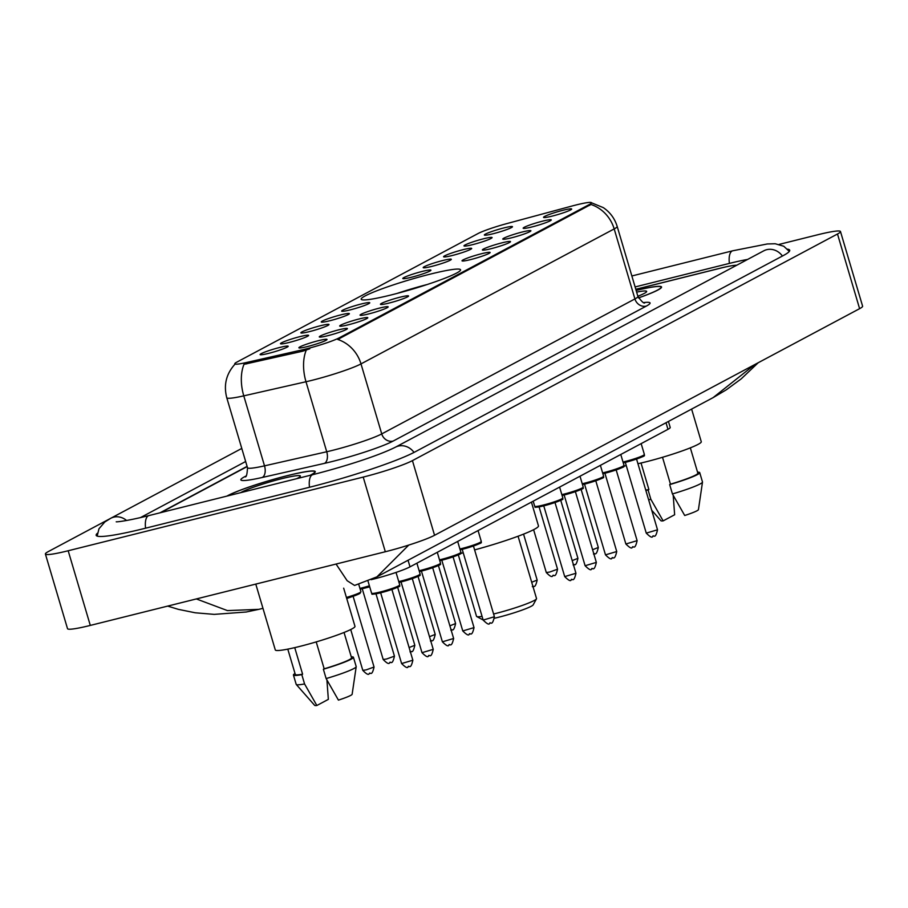 <?xml version="1.0" encoding="UTF-8"?>
<svg xmlns="http://www.w3.org/2000/svg" width="908" height="908" viewBox="0 0 908 908"><rect width="100%" height="100%" fill="white"/><g stroke="black" fill="none" stroke-linecap="round" stroke-linejoin="round"><path stroke-width="1.36" d="M430.381 274.103A51.824 4.88 -16.5 0 0 361.18 299.22A51.824 4.88 -16.5 0 0 391.371 294.896A51.824 4.88 -16.5 0 0 460.56 269.778A51.824 4.88 -16.5 0 0 430.381 274.103M472.512 244.672A14.664 1.385 163.5 0 1 464.011 245.954A14.664 1.385 163.5 0 1 483.555 238.781A14.664 1.385 163.5 0 1 492.091 237.646A14.664 1.385 163.5 0 1 472.512 244.672M452.127 255.534A14.664 1.385 163.5 0 1 443.626 256.828A14.664 1.385 163.5 0 1 463.159 249.655A14.664 1.385 163.5 0 1 471.706 248.508A14.664 1.385 163.5 0 1 452.127 255.534M431.731 266.407A14.664 1.385 163.5 0 1 423.241 267.701A14.664 1.385 163.5 0 1 442.775 260.517A14.664 1.385 163.5 0 1 451.321 259.382A14.664 1.385 163.5 0 1 431.731 266.407M411.347 277.281A14.664 1.385 163.5 0 1 402.846 278.563A14.664 1.385 163.5 0 1 422.39 271.39A14.664 1.385 163.5 0 1 430.925 270.255A14.664 1.385 163.5 0 1 411.347 277.281M350.182 309.889A14.664 1.385 163.5 0 1 341.68 311.172A14.664 1.385 163.5 0 1 361.225 303.998A14.664 1.385 163.5 0 1 369.76 302.852A14.664 1.385 163.5 0 1 350.182 309.889M329.797 320.751A14.664 1.385 163.5 0 1 321.296 322.045A14.664 1.385 163.5 0 1 340.841 314.872A14.664 1.385 163.5 0 1 349.376 313.725A14.664 1.385 163.5 0 1 329.797 320.751M309.412 331.624A14.664 1.385 163.5 0 1 300.911 332.918A14.664 1.385 163.5 0 1 320.445 325.734A14.664 1.385 163.5 0 1 328.991 324.599A14.664 1.385 163.5 0 1 309.412 331.624M289.016 342.498A14.664 1.385 163.5 0 1 280.527 343.78A14.664 1.385 163.5 0 1 300.06 336.607A14.664 1.385 163.5 0 1 308.606 335.461A14.664 1.385 163.5 0 1 289.016 342.498M268.632 353.36A14.664 1.385 163.5 0 1 260.131 354.653A14.664 1.385 163.5 0 1 279.675 347.48A14.664 1.385 163.5 0 1 288.211 346.334A14.664 1.385 163.5 0 1 268.632 353.36M492.896 233.799A14.664 1.385 163.5 0 1 484.395 235.093A14.664 1.385 163.5 0 1 503.94 227.908A14.664 1.385 163.5 0 1 512.475 226.773A14.664 1.385 163.5 0 1 492.896 233.799M531.702 227A14.664 1.385 163.5 0 1 523.201 228.283A14.664 1.385 163.5 0 1 542.746 221.109A14.664 1.385 163.5 0 1 551.281 219.974A14.664 1.385 163.5 0 1 531.702 227M511.317 237.862A14.664 1.385 163.5 0 1 502.816 239.156A14.664 1.385 163.5 0 1 522.35 231.983A14.664 1.385 163.5 0 1 530.896 230.836A14.664 1.385 163.5 0 1 511.317 237.862M490.922 248.735A14.664 1.385 163.5 0 1 482.432 250.029A14.664 1.385 163.5 0 1 501.965 242.845A14.664 1.385 163.5 0 1 510.512 241.71A14.664 1.385 163.5 0 1 490.922 248.735M470.537 259.609A14.664 1.385 163.5 0 1 462.047 260.891A14.664 1.385 163.5 0 1 481.581 253.718A14.664 1.385 163.5 0 1 490.127 252.583A14.664 1.385 163.5 0 1 470.537 259.609M388.987 303.079A14.664 1.385 163.5 0 1 380.486 304.373A14.664 1.385 163.5 0 1 400.031 297.2A14.664 1.385 163.5 0 1 408.566 296.053A14.664 1.385 163.5 0 1 388.987 303.079M368.603 313.952A14.664 1.385 163.5 0 1 360.101 315.246A14.664 1.385 163.5 0 1 379.635 308.062A14.664 1.385 163.5 0 1 388.181 306.927A14.664 1.385 163.5 0 1 368.603 313.952M348.207 324.826A14.664 1.385 163.5 0 1 339.717 326.108A14.664 1.385 163.5 0 1 359.25 318.935A14.664 1.385 163.5 0 1 367.797 317.8A14.664 1.385 163.5 0 1 348.207 324.826M327.822 335.688A14.664 1.385 163.5 0 1 319.332 336.981A14.664 1.385 163.5 0 1 338.866 329.808A14.664 1.385 163.5 0 1 347.412 328.662A14.664 1.385 163.5 0 1 327.822 335.688M307.437 346.561A14.664 1.385 163.5 0 1 298.936 347.855A14.664 1.385 163.5 0 1 318.481 340.67A14.664 1.385 163.5 0 1 327.016 339.535A14.664 1.385 163.5 0 1 307.437 346.561M552.087 216.127A14.664 1.385 163.5 0 1 543.597 217.421A14.664 1.385 163.5 0 1 563.13 210.236A14.664 1.385 163.5 0 1 571.677 209.101A14.664 1.385 163.5 0 1 552.087 216.127M571.927 206.048A26.4 2.486 163.5 0 1 576.126 204.958A26.4 2.486 163.5 0 1 591.505 202.756A26.4 2.486 163.5 0 1 589.474 204.436L339.229 337.844A26.4 2.486 163.5 0 1 302.114 349.886L246.261 362.553A26.4 2.486 163.5 0 1 234.786 363.824A26.4 2.486 163.5 0 1 236.806 362.144L477.971 233.572A26.4 2.486 163.5 0 1 507.005 223.55L571.927 206.048M668.436 421.437L670.217 427.452A29.328 2.758 163.5 0 1 667.97 429.325L410.007 566.853A29.328 2.758 163.5 0 1 371.213 579.667M247.158 466.587L160.829 512.611M736.411 265.397A29.328 2.758 -16.5 0 0 720.123 268.212L635.793 289.277M747.59 259.438A52.8 4.971 -16.5 0 0 728.954 263.513L635.112 286.939M245.659 461.514L140.411 517.628M97.167 536.095L98.983 528.762L104.806 521.986L110.708 518.309L241.778 448.427L48.396 551.531A39.112 3.677 -16.5 0 0 45.4 554.016A39.112 3.677 -16.5 0 0 68.179 550.759L363.211 477.086A39.112 3.677 -16.5 0 0 412.436 460.617L837.494 234.003A39.112 3.677 -16.5 0 0 840.479 231.517A39.112 3.677 -16.5 0 0 817.699 234.775L779.189 244.388M45.4 554.016L67.521 628.688A39.112 3.677 -16.5 0 0 90.301 625.419L385.321 551.746A39.112 3.677 -16.5 0 0 434.557 535.289L859.604 308.675A39.112 3.677 -16.5 0 0 862.6 306.178L840.479 231.517M97.451 533.223A84.092 7.911 -16.5 0 0 96.169 535.311A84.092 7.911 -16.5 0 0 145.155 528.297L309.049 487.369A84.092 7.911 -16.5 0 0 414.888 451.968L783.275 255.579A84.092 7.911 -16.5 0 0 789.71 250.222A84.092 7.911 -16.5 0 0 787.497 249.167M408.748 545.084L376.934 576.852L354.574 585.444L347.162 580.723L336.062 564.05M376.979 576.818L713.109 397.625L754.696 364.607M196.355 598.94L227.431 610.596L258.859 609.347L262.957 608.326M310.423 475.247A47.42 4.461 -16.5 0 0 315.258 471.604A47.42 4.461 -16.5 0 0 287.643 475.565A47.42 4.461 -16.5 0 0 226.909 496.109M590.79 202.495L603.298 207.626C610.131 212.268 614.75 218.533 617.179 226.433A39.112 3.677 163.5 0 1 614.183 228.918A34.22 30.951 -118.1 0 0 590.915 204.47L337.731 339.456A34.22 30.951 61.9 0 1 360.998 363.904A39.112 3.677 163.5 0 1 311.773 380.373A39.112 3.677 163.5 0 1 305.996 381.746L243.775 395.854A39.112 3.677 163.5 0 1 226.762 397.738L247.498 467.734A39.112 3.677 -16.5 0 0 264.512 465.849L326.732 451.753A39.112 3.677 -16.5 0 0 332.498 450.368A39.112 3.677 -16.5 0 0 381.735 433.911L634.919 298.925A39.112 3.677 -16.5 0 0 637.915 296.428C641.786 301.762 644.101 303.874 644.873 302.75M309.787 348.797L302.512 351.248L244.002 364.335A34.22 19.397 77.2 0 0 243.775 395.854L264.512 465.849A9.772 5.539 -102.8 0 1 262.151 477.495A48.884 4.597 163.5 0 1 244.627 476.734L245.864 476.076M638.506 297.926A47.42 4.461 -16.5 0 0 661.557 286.985A47.42 4.461 -16.5 0 0 636.133 290.401M736.694 265.25A29.328 2.758 -16.5 0 0 720.804 268.098L635.816 289.323M247.089 466.371L159.967 512.827M638.483 297.881A46.932 4.415 -16.5 0 0 661.092 287.121A46.932 4.415 -16.5 0 0 636.145 290.447M637.938 463.704A41.552 3.916 -16.5 0 0 645.792 461.866A41.552 3.916 -16.5 0 0 701.271 441.719L691.612 409.088M637.87 296.258A31.882 2.996 -16.5 0 0 646.598 291.718A31.882 2.996 -16.5 0 0 636.633 292.115M645.747 490.07A29.328 2.758 -16.5 0 0 648.902 489.571L641.037 463.012M651.728 510.262L660.967 520.749A19.556 1.839 -16.5 0 0 663.146 520.886L674.644 514.757L673.203 495.348M648.607 499.729A31.292 2.94 -16.5 0 0 650.866 499.332L648.096 490.002L648.902 489.571M663.146 520.886L650.866 499.332M645.838 490.388A31.292 2.94 -16.5 0 0 648.096 490.002M662.511 457.28L670.467 484.18A29.328 2.758 -16.5 0 0 697.855 473.193L690.341 447.848M624.023 465.906A41.552 3.916 -16.5 0 0 626.304 465.759M670.467 484.18L669.673 484.611L672.431 493.941L684.711 515.494A19.556 1.839 -16.5 0 0 698.434 509.649L702.497 482.103A31.292 2.94 -16.5 0 0 702.486 481.966L699.727 472.637A31.292 2.94 -16.5 0 0 697.56 472.205M672.431 493.941A31.292 2.94 -16.5 0 0 702.497 482.103M669.673 484.611A31.292 2.94 -16.5 0 0 699.727 472.637M309.991 475.361A46.932 4.415 -16.5 0 0 314.792 471.751A46.932 4.415 -16.5 0 0 287.461 475.656A46.932 4.415 -16.5 0 0 227.341 495.995M255.784 584.094L275.294 649.946A41.552 3.916 -16.5 0 0 299.492 646.485A41.552 3.916 -16.5 0 0 354.983 626.35L343.667 588.168M296.666 478.686A31.882 2.996 -16.5 0 0 300.298 476.337A31.882 2.996 -16.5 0 0 281.786 478.675A31.882 2.996 -16.5 0 0 240.665 492.669M287.791 649.129L295.304 674.474A29.328 2.758 -16.5 0 0 302.602 674.19L294.737 647.631M295.009 673.498A31.292 2.94 -16.5 0 0 293.432 675.03L296.19 684.371A31.292 2.94 -16.5 0 0 296.258 684.484L314.667 705.368A19.556 1.839 -16.5 0 0 316.847 705.505L328.344 699.376L326.914 679.967M296.258 684.484A31.292 2.94 -16.5 0 0 304.566 683.951L301.808 674.621L302.602 674.19M316.847 705.505L304.566 683.951M293.432 675.03A31.292 2.94 -16.5 0 0 301.808 674.621M316.211 641.911L324.179 668.81A29.328 2.758 -16.5 0 0 351.555 657.812L344.041 632.467M324.179 668.81L323.373 669.23L326.131 678.571L338.423 700.113A19.556 1.839 -16.5 0 0 352.134 694.28L356.197 666.722A31.292 2.94 -16.5 0 0 356.197 666.597L353.428 657.256A31.292 2.94 -16.5 0 0 351.26 656.836M326.131 678.571A31.292 2.94 -16.5 0 0 356.197 666.722M323.373 669.23A31.292 2.94 -16.5 0 0 353.428 657.256M494.61 618.212A26.4 2.486 -16.5 0 0 497.97 617.406A26.4 2.486 -16.5 0 0 533.178 604.864L536.469 598.86A31.292 2.94 -16.5 0 0 536.526 598.554L518.071 536.231M493.6 614.001A31.292 2.94 -16.5 0 0 494.758 613.717A31.292 2.94 -16.5 0 0 536.469 598.86M474.612 549.896A53.776 5.062 -16.5 0 0 538.467 525.891L531.418 502.124M426.51 284.737L426.465 284.692A46.546 4.381 -16.5 0 0 396.989 293.454M417.975 287.45A42.04 3.961 -16.5 0 0 406.523 290.844M460.64 553.415A53.776 5.062 -16.5 0 0 463.228 552.802M458.313 554.845L476.53 616.328A31.292 2.94 -16.5 0 0 476.745 616.555A31.292 2.94 -16.5 0 0 482.069 616.396M476.745 616.555L482.784 619.789A26.4 2.486 -16.5 0 0 483.113 619.903M246.261 362.553L246.67 363.904M302.114 349.886L302.512 351.248M339.229 337.844L339.501 338.763M589.474 204.436L589.746 205.356M666.018 422.731L667.97 429.325M408.055 560.259L410.007 566.853M414.025 452.422A15.64 14.153 -118.1 0 0 398.328 446.089A15.64 14.153 -118.1 0 0 395.389 447.213C377.603 456.111 342.884 466.962 312.806 474.657L148.912 515.585C122.943 521.998 115.271 521.975 116.315 521.782M309.503 487.256A15.64 6.504 -104 0 1 312.182 474.895A15.64 6.504 -104 0 1 312.806 474.657M145.598 528.195A15.64 6.504 -104 0 1 148.276 515.835A15.64 6.504 -104 0 1 148.912 515.585M110.708 518.309A15.64 14.153 61.9 0 1 113.648 517.174A15.64 14.153 61.9 0 1 126.587 520.5M789.313 251.425L783.786 246.25L775.216 243.753L767.328 243.957L732.711 250.79A15.64 6.504 76 0 0 732.075 251.039A15.64 6.504 76 0 0 729.396 263.399M782.412 256.033A15.64 14.153 -118.1 0 0 766.704 249.689A15.64 14.153 -118.1 0 0 763.764 250.824L395.389 447.213M434.557 535.289L412.436 460.617M385.321 551.746L363.211 477.086M90.301 625.419L68.179 550.759M859.604 308.675L837.494 234.003M393.119 441.084A9.772 8.842 61.9 0 1 381.735 433.911L360.998 363.904L614.183 228.918L634.919 298.925A9.772 8.842 61.9 0 0 646.314 306.098L393.119 441.084A48.884 4.597 163.5 0 1 331.59 461.661A48.884 4.597 163.5 0 1 324.383 463.386L262.151 477.495M306.291 350.091A34.22 19.397 77.2 0 0 305.996 381.746L326.732 451.753A9.772 5.539 -102.8 0 1 324.383 463.386M643.874 302.546A48.884 4.597 163.5 0 1 646.314 306.098M245.512 476.462A9.772 8.842 61.9 0 1 244.627 476.734M623.013 462.024A14.664 1.385 -16.5 0 0 624.806 461.593A14.664 1.385 -16.5 0 0 644.385 454.488L641.161 443.615M623.263 462.864L625.408 462.354A13.688 1.294 163.5 0 1 623.251 462.853M636.111 459.198L625.76 462.263M657.517 529.795C655.133 540.385 653.454 534.142 652.704 536.401C652.25 538.058 650.105 536.957 646.258 533.121L657.517 529.795L636.553 459.039M643.102 455.51A13.688 1.294 163.5 0 1 639.448 457.984A13.688 1.294 163.5 0 1 625.442 462.331M653.635 535.924L652.897 536.322M602.628 472.898A14.664 1.385 -16.5 0 0 604.41 472.466A14.664 1.385 -16.5 0 0 624 465.361L620.777 454.488M604.978 473.227A13.688 1.294 163.5 0 1 602.867 473.726L605.023 473.216C632.592 464.794 621.333 467.064 624 465.361M615.726 470.06L605.375 473.136M637.121 540.657C634.737 551.247 633.069 545.016 632.32 547.263C631.866 548.92 629.721 547.83 625.873 543.994L637.121 540.657L616.169 469.913M622.706 466.383A13.688 1.294 163.5 0 1 619.063 468.857A13.688 1.294 163.5 0 1 605.057 473.204M633.251 546.798L632.513 547.183M582.232 483.771A14.664 1.385 -16.5 0 0 584.026 483.34A14.664 1.385 -16.5 0 0 603.604 476.223L600.392 465.35M584.593 484.1A13.688 1.294 163.5 0 1 582.482 484.6L584.627 484.089C612.208 475.667 600.948 477.937 603.604 476.223M595.342 480.934L584.979 483.998M616.736 551.531C614.353 562.12 612.673 555.889 611.924 558.136C611.481 559.793 609.325 558.704 605.488 554.856L616.736 551.531L595.784 480.786M602.322 477.245A13.688 1.294 163.5 0 1 598.667 479.719A13.688 1.294 163.5 0 1 584.673 484.077M612.866 557.671L612.128 558.057M561.848 494.633A14.664 1.385 -16.5 0 0 563.641 494.202A14.664 1.385 -16.5 0 0 583.22 487.097L579.996 476.223M564.197 494.962A13.688 1.294 163.5 0 1 562.097 495.462L564.243 494.962C591.823 486.529 580.564 488.799 583.22 487.097M574.957 491.807L564.594 494.871M596.352 562.404C593.968 572.982 592.288 566.751 591.539 569.01C591.085 570.655 588.94 569.566 585.104 565.729L596.352 562.404L575.388 491.648M581.937 488.118A13.688 1.294 163.5 0 1 578.283 490.592A13.688 1.294 163.5 0 1 564.288 494.939M592.47 568.533L591.744 568.93M562.835 497.97C560.179 499.672 571.427 497.402 543.858 505.824C529.285 508.673 537.865 506.562 534.71 506.301A14.664 1.385 -16.5 0 0 543.256 505.075A14.664 1.385 -16.5 0 0 562.835 497.97L559.612 487.097M543.813 505.835A13.688 1.294 163.5 0 1 536.344 506.448M554.561 502.669L544.21 505.745M575.956 573.266C573.584 583.855 571.904 577.624 571.155 579.871C570.701 581.529 568.556 580.439 564.708 576.603L575.956 573.266L555.004 502.521M561.541 498.991A13.688 1.294 163.5 0 1 557.898 501.466A13.688 1.294 163.5 0 1 543.892 505.813M572.085 579.406L571.348 579.792M459.913 548.988A14.664 1.385 -16.5 0 0 461.695 548.557A14.664 1.385 -16.5 0 0 481.285 541.44L478.062 530.567M462.263 549.306A13.688 1.294 163.5 0 1 460.152 549.817L462.308 549.306C489.877 540.873 478.618 543.154 481.285 541.44M473.011 546.151L462.66 549.215M494.406 616.748C492.022 627.337 490.354 621.095 489.605 623.353C489.151 625.01 487.006 623.921 483.158 620.073L494.406 616.748L473.454 546.003M479.991 542.462A13.688 1.294 163.5 0 1 476.348 544.936A13.688 1.294 163.5 0 1 462.342 549.295M490.536 622.877L489.798 623.274M439.517 559.85A14.664 1.385 -16.5 0 0 441.311 559.419A14.664 1.385 -16.5 0 0 460.889 552.314L457.677 541.44M441.878 560.179A13.688 1.294 163.5 0 1 439.767 560.679L441.912 560.179C469.493 551.746 458.234 554.016 460.889 552.314M452.627 557.024L442.264 560.088M474.021 627.61C471.638 638.199 469.958 631.968 469.209 634.215C468.766 635.872 466.61 634.783 462.774 630.947L474.021 627.61L453.069 556.865M459.607 553.335A13.688 1.294 163.5 0 1 455.964 555.809A13.688 1.294 163.5 0 1 441.958 560.157M470.151 633.75L469.413 634.147M419.133 570.723A14.664 1.385 -16.5 0 0 420.926 570.292A14.664 1.385 -16.5 0 0 440.505 563.187L437.281 552.314M421.482 571.053A13.688 1.294 163.5 0 1 419.382 571.552L421.528 571.041C449.108 562.62 437.849 564.889 440.505 563.187M432.242 567.886L421.88 570.962M453.637 638.483C451.253 649.072 449.574 642.841 448.824 645.089C448.37 646.746 446.225 645.656 442.389 641.82L453.637 638.483L432.673 567.738M439.222 564.209A13.688 1.294 163.5 0 1 435.568 566.683A13.688 1.294 163.5 0 1 421.573 571.03M449.755 644.623L449.029 645.009M398.748 581.597A14.664 1.385 -16.5 0 0 400.541 581.165A14.664 1.385 -16.5 0 0 420.12 574.049L416.897 563.176M401.098 581.915A13.688 1.294 163.5 0 1 398.987 582.414L401.143 581.915A13.688 1.294 163.5 0 0 415.183 577.545A13.688 1.294 163.5 0 0 418.826 575.07M411.846 578.759L401.495 581.824M433.241 649.356C430.869 659.946 429.189 653.703 428.44 655.962C427.986 657.619 425.841 656.529 421.993 652.682L433.241 649.356L412.289 578.612M429.37 655.485L428.633 655.882M399.736 584.922C397.068 586.625 408.328 584.355 380.758 592.788C366.185 595.637 374.766 593.526 371.61 593.253A14.664 1.385 -16.5 0 0 380.146 592.027A14.664 1.385 -16.5 0 0 399.736 584.922L396.036 572.437M380.713 592.788A13.688 1.294 163.5 0 1 373.245 593.412M391.462 589.633L381.099 592.697M412.856 660.218C410.473 670.808 408.804 664.577 408.055 666.824C407.601 668.481 405.456 667.391 401.608 663.555L412.856 660.218L391.904 589.474M398.442 585.944A13.688 1.294 163.5 0 1 394.798 588.418A13.688 1.294 163.5 0 1 380.793 592.765M408.986 666.359L408.248 666.756M592.595 549.737L598.315 547.456C595.932 558.045 594.263 551.814 593.514 554.062M594.445 553.596L593.843 553.959M572.21 560.599L577.931 558.329C575.547 568.919 573.867 562.688 573.118 564.935M574.06 564.47L573.459 564.821M549.715 572.04L557.546 569.202C555.163 579.792 553.483 573.55 552.734 575.808C552.075 577.42 549.919 576.319 546.298 572.528L549.715 572.04M553.664 575.332L552.938 575.729M531.702 582.255L537.161 580.064C534.778 590.654 533.098 584.423 532.349 586.67M449.88 625.816L455.6 623.546C453.217 634.136 451.548 627.905 450.799 630.152M451.73 629.687L451.128 630.038M429.495 636.69L435.216 634.42C432.832 645.009 431.152 638.767 430.403 641.025M431.345 640.549L430.744 640.912M409.111 647.552L414.831 645.282C412.448 655.871 410.768 649.64 410.019 651.887M410.949 651.422L410.359 651.774M359.943 588.395A14.664 1.385 -16.5 0 0 361.736 587.964A14.664 1.385 -16.5 0 0 369.397 585.808M362.337 588.713L369.658 586.659A13.688 1.294 163.5 0 1 362.371 588.702L360.192 589.224A13.688 1.294 163.5 0 0 362.292 588.725M369.715 586.863L362.689 588.622M386.604 659.004L394.447 656.155C392.063 666.744 390.383 660.513 389.634 662.761C388.964 664.372 386.819 663.283 383.187 659.492L386.604 659.004M390.565 662.295L389.827 662.681M346.425 597.453A14.664 1.385 -16.5 0 0 360.93 591.721L359.772 593.526L346.674 598.304A13.688 1.294 163.5 0 0 359.636 592.742M366.219 669.866L374.051 667.028C371.667 677.618 369.999 671.375 369.25 673.634C368.58 675.246 366.435 674.145 362.803 670.354L366.219 669.866M370.18 673.157L369.442 673.554M352.656 596.431L346.743 598.531M764.945 250.268L763.764 250.824M631.855 275.975L732.711 250.79M258.848 609.347L246.204 612.003L214.22 614.375L195.243 612.786L178.388 609.359L167.696 606.101M713.109 397.625L726.23 389.873L741.189 378.886L758.214 362.735M235.047 364.108C226.24 373.79 223.482 385.003 226.762 397.738M617.179 226.433L637.915 296.428M247.498 467.734C247.158 474.316 246.363 477.347 245.103 476.825M661.274 287.734L661.092 287.121M314.974 472.364L314.792 471.751M646.258 533.121L625.306 462.376M644.385 454.488C641.729 456.191 652.977 453.921 625.408 462.354M625.873 543.994L604.921 473.25M605.488 554.856L584.525 484.112M585.104 565.729L564.14 494.985M564.708 576.603L543.756 505.858M534.71 506.301L533.189 501.182M483.158 620.073L462.206 549.329M462.774 630.947L441.81 560.202M442.389 641.82L421.425 571.075M421.993 652.682L401.041 581.937M420.12 574.049C417.464 575.763 428.712 573.481 401.143 581.915M401.608 663.555L380.656 592.81M371.61 593.253L367.99 581.052M598.315 547.456L581.12 489.401M577.931 558.329L560.735 500.274M557.546 569.202L539.08 506.88M546.298 572.528L533.609 529.704M537.161 580.064L523.553 534.131M455.6 623.546L438.405 565.491M435.216 634.42L418.021 576.353M414.831 645.282L397.636 587.226M394.447 656.155L375.98 593.832M383.187 659.492L362.235 588.736M374.051 667.028L353.099 596.272M360.93 591.721L358.728 584.309M362.803 670.354L350.715 629.55"/></g></svg>
